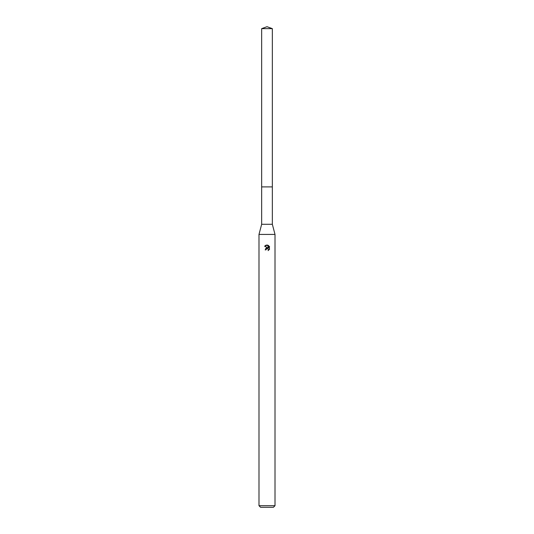 <?xml version="1.0" encoding="UTF-8"?>
<svg xmlns="http://www.w3.org/2000/svg" width="534" height="534" viewBox="0 0 534 534"><rect width="100%" height="100%" fill="white"/><g stroke="black" fill="none" stroke-linecap="round" stroke-linejoin="round"><path stroke-width="0.8" d="M261.66 28.642L272.34 28.642L267 26.7L261.66 28.642L261.66 224.28L272.34 224.28L275.01 234.426L275.01 505.698L258.99 505.698L260.592 507.3L273.408 507.3L275.01 505.698M261.66 224.28L258.99 234.426L275.01 234.426M265.999 249.879L266.132 249.298L265.999 249.879L265.158 249.879L267 247.776L268.021 247.903L264.617 246.221L265.845 245.266M264.624 246.227L267.514 245.106L268.555 248.096L268.555 245.533M268.061 245.273L269.623 246.835L268.061 245.273M269.383 246.368L269.383 249.532M269.623 249.064L268.061 250.626L269.623 249.064M268.428 249.311L268.422 250.446L268.462 249.385L267.227 248.597M267.514 245.106L267.067 245.053M267 245.053L265.879 245.26M268.021 247.903L267.594 247.789M267.007 247.776L265.605 248.564M267 248.624L266.132 249.298M261.66 186.9L272.34 186.9L272.34 224.28M272.34 28.642L272.34 186.9M258.99 234.426L258.99 505.698"/></g></svg>
